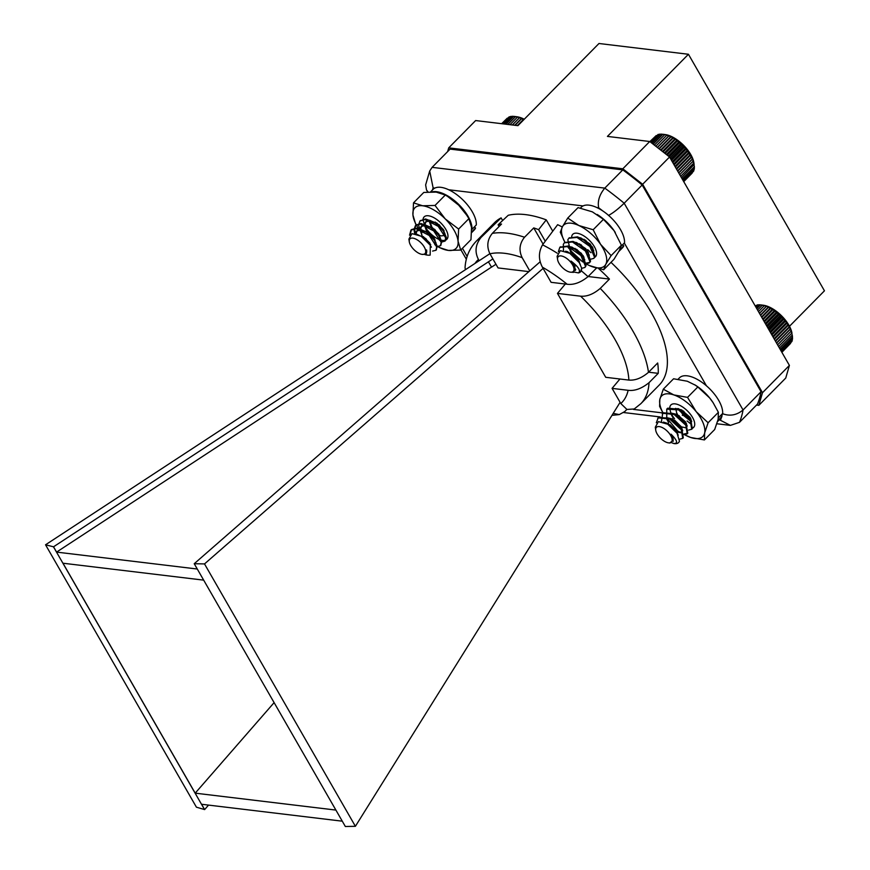 <?xml version="1.0" encoding="UTF-8"?>
<svg xmlns="http://www.w3.org/2000/svg" width="870" height="870" viewBox="0 0 870 870"><rect width="100%" height="100%" fill="white"/><g stroke="black" fill="none" stroke-linecap="round" stroke-linejoin="round"><path stroke-width="1.3" d="M756.53 405.061L758.836 405.333L762.501 392.696L642.647 184.266L622.822 168.791L448.724 147.856L447.637 151.597M642.647 184.266L669.563 156.981L789.405 365.4L762.501 392.696M789.405 365.4L785.751 378.048L758.836 405.333M789.481 326.272L824.455 290.808L688.442 54.266L607.423 136.416L649.738 141.505L622.822 168.791M524.273 119.244A23.523 10.897 44.6 0 0 517.008 116.776L515.073 116.515L519.607 117.591L523.631 119.875L517.933 125.65L475.629 120.56L448.724 147.856M517.944 125.65L598.973 43.5L688.442 54.266M649.738 141.505L669.563 156.981M492.877 258.901L488.418 261.826L491.55 267.133L488.418 261.826L53.538 546.795L56.583 552.102L491.463 267.133M598.821 268.743A115.634 53.57 44.6 0 1 609.446 279.085L600.235 288.416A115.634 53.57 44.6 0 1 648.487 372.327L657.687 362.986A115.634 53.57 44.6 0 1 658.231 373.35L649.02 382.691A115.634 53.57 44.6 0 1 640.875 403.658L659.199 385.084A115.634 53.57 -135.4 0 0 610.979 262.349M562.292 226.994A115.634 53.57 -135.4 0 0 557.637 224.688L542.543 244.851A115.634 53.57 44.6 0 1 557.311 253.235M581.334 270.831A115.634 53.57 44.6 0 1 588.033 276.649L596.45 268.123M501.109 217.881A115.634 53.57 -135.4 0 0 494.541 222.687L476.216 241.262A115.634 53.57 44.6 0 1 481.034 237.445L501.109 217.881L502.632 220.534M335.896 810.079L203.678 580.138L62.977 563.216L195.195 793.157L335.896 810.079L345.336 826.5L355.395 826.304L620.103 402.321L620.799 403.539A101.301 46.926 -135.4 0 0 628.118 390.304C634.698 391.141 641.658 388.607 649.02 382.691M620.103 402.321L612.078 388.368L628.118 390.304M640.875 403.658L634.252 408.965L626.944 409.455L620.799 403.539M613.198 413.38L619.266 414.588L624.758 411.553L626.868 409.422M528.873 271.625L498.064 267.927L489.94 253.79C486.482 246.471 487.276 239.663 492.322 233.367A115.634 53.57 44.6 0 1 524.534 237.238C519.477 243.556 518.683 250.364 522.152 257.661A101.301 46.926 -135.4 0 0 489.94 253.79M529.743 270.875L522.152 257.661M588.033 276.649C580.703 282.554 573.743 285.088 567.131 284.251L551.101 282.326L542.391 267.166C538.41 259.543 538.465 252.093 542.543 244.851M45.544 544.794L196.413 807.175L204.548 809.568L53.451 546.784L45.544 544.794L479.152 260.706L478.446 259.477A101.301 46.926 -135.4 0 0 474.987 263.436M481.034 237.445C475.422 244.503 474.563 251.843 478.446 259.477M465.417 269.7L465.048 267.699C465.678 257.313 469.398 248.505 476.216 241.262M495.954 264.252L491.55 267.133M56.583 552.102L197.283 569.024L194.227 563.716L540.205 261.739M195.195 793.157L274.104 702.634M342.28 821.182L201.579 804.261L204.635 809.578L208.539 805.098M197.283 569.024L203.678 580.138M355.395 826.304L204.515 563.923L194.227 563.716M612.078 388.368L619.929 379.015M648.487 372.327C641.788 378.026 635.241 380.614 628.869 380.081L605.716 377.297L557.463 293.397L565.315 284.033M543.097 268.395L204.515 563.923M489.875 253.681L479.152 260.706M524.534 237.238L533.745 227.907A115.634 53.57 44.6 0 1 538.617 229.658L546.251 219.86A115.634 53.57 -135.4 0 0 508.232 215.281L498.108 224.775A115.634 53.57 44.6 0 1 501.533 224.036L492.322 233.367M557.463 293.397L580.616 296.181C586.989 296.713 593.525 294.125 600.235 288.416M719.359 419.731L730.398 425.387L739.489 422.341L757.476 404.093A202.373 93.753 -135.4 0 0 761.054 391.739L642.169 184.995A202.362 93.753 -135.4 0 0 622.789 169.878L450.094 149.107L432.107 167.344L429.704 171.009L433.119 187.887A188.029 87.109 -135.4 0 0 432.401 190.062M432.107 167.344L604.802 188.116L622.789 169.878M602.595 210.801A188.029 87.109 -135.4 0 0 598.669 207.799C597.429 201.111 599.473 194.543 604.802 188.116A202.362 93.753 44.6 0 1 624.182 203.232L642.169 184.995M608.467 215.445C612.861 213.15 618.102 209.083 624.182 203.232L743.056 409.977L761.054 391.739M552.754 231.17L546.251 219.86M648.607 372.197L658.231 373.35M588.163 276.519L609.446 279.085M499.097 226.494L498.108 224.775M543.076 244.133L533.745 227.907M545.262 241.207L538.617 229.658M428.105 191.998L426.517 189.986L425.637 184.908L429.704 171.009M739.489 422.341A202.373 93.753 44.6 0 0 743.056 409.977C736.651 415.24 729.767 416.458 722.437 413.642M674.141 443.591L671.901 442.852M656.306 422.755L658.188 417.861L669.596 418.992L681.319 429.78L682.722 438.382L679.535 439.219M661.439 421.591L662.69 413.304L674.087 414.435L685.821 425.212L687.224 433.815L684.092 434.663M676.708 431.248L670.237 424.854M668.649 422.592L666.757 419.155L666.757 409.128L678.589 409.879L690.312 420.656L691.726 429.258L688.583 430.106M681.199 426.691L674.739 420.286M673.141 418.024L671.259 414.588L669.791 408.987M655.73 430.237A10.538 4.883 -135.4 0 0 668.225 442.808A10.538 4.883 -135.4 0 0 668.53 442.852A10.538 4.883 -135.4 0 0 670.868 435.805A10.538 4.883 -135.4 0 0 659.612 426.648A10.538 4.883 -135.4 0 0 655.73 430.237L655.295 427.203L658.416 421.613L667.703 424.19L677.056 433.249L679.47 441.231L678.73 442.428M658.057 417.97L658.753 417.296L670.161 418.426L671.749 419.351L681.884 429.204L683.298 437.806L682.732 438.382M662.548 413.413L663.255 412.728L674.652 413.87L686.191 424.342L687.789 433.249L683.972 433.989M680.655 432.781L677.556 430.878L667.399 418.742M667.051 408.856L667.747 408.171L679.155 409.302L680.742 410.227L690.878 420.09L692.281 428.692L691.726 429.258M679.47 441.231A15.954 7.395 44.6 0 1 678.654 442.515A15.954 7.395 44.6 0 1 674.272 443.613A15.954 7.395 44.6 0 1 674.196 443.602M673.815 443.537C678.23 443.537 677.306 440.427 671.042 434.184A11.266 5.22 44.6 0 1 673.162 440.416L669.682 442.993M671.042 434.184L673.206 441.351M663.44 422.113L668.008 423.549L676.501 430.933L678.219 435.294M666.398 417.567L672.499 418.981L680.992 426.365L682.722 430.683M681.884 432.477L676.719 431.357L674.892 430.084M671.542 426.789L669.987 424.68M670.89 413.011L677.001 414.424L685.495 421.809L687.213 426.115M686.386 427.92L681.221 426.8L679.383 425.517M676.044 422.222L674.478 420.123M675.392 408.443L681.493 409.868L689.997 417.252L691.715 421.558M685.799 422.287L683.885 420.96M680.536 417.665L678.981 415.566M690.291 417.73L688.387 416.404M685.038 413.109L683.472 410.999M668.345 424.603L677.056 433.249M667.986 418.198L673.423 420.384L681.688 428.899M681.069 427.986L682.156 431.248M681.634 432.803L676.24 431.977M669.421 425.256L668.551 423.831M672.477 413.642L677.926 415.827L686.191 424.342M685.571 423.429L686.658 426.691M681.982 428.083L680.742 427.42M680.579 427.322L674.087 420.949M673.913 420.699L673.054 419.275M676.98 409.085L682.428 411.271L690.682 419.786M690.062 418.872L691.15 422.124M686.473 423.527L685.245 422.863M685.082 422.766L678.589 416.393M678.415 416.132L676.643 412.869L675.718 408.411M690.976 418.959L689.736 418.296M689.573 418.198L683.08 411.836M682.917 411.575L682.047 410.151M760.521 304.859L763.458 305.25A23.523 10.897 44.6 0 1 792.004 333.406L789.492 327.153L785.545 321.128L780.357 315.397L774.441 310.536L766.437 306.196L760.521 304.859L756.78 308.654M756.943 305.196L755.193 305.903M759.543 304.978L757.27 304.881L755.584 306.577M761.087 304.968L758.825 304.761L756.117 307.501M780.194 349.37L792.494 336.886L792.189 334.635M780.814 350.447L792.548 338.539L792.342 336.277M781.293 351.295L792.385 340.05L792.287 337.777M781.641 351.893L791.994 341.388L792.015 340.431M781.836 352.23L791.428 341.964M781.891 352.317L790.591 343.356M762.348 305.185L757.563 310.024M764.284 305.729L758.477 311.612M766.437 306.196L759.445 313.287M766.296 306.479L759.499 313.374M768.384 307.012L760.456 315.049M768.384 307.436L760.608 315.321M770.385 308.013L761.554 316.963M770.505 308.589L761.805 317.398M772.408 309.198L762.729 319.007M772.647 309.916L763.077 319.616M774.441 310.536L763.969 321.16M774.779 311.416L764.404 321.922M776.464 312.036L765.252 323.401M776.888 313.059L765.785 324.314M778.443 313.657L766.579 325.695M778.933 314.831L767.188 326.75M780.357 315.397L767.916 328.023M780.912 316.724L768.601 329.208M782.195 317.245L769.254 330.361M782.793 318.703L770.004 331.666M783.924 319.159L770.592 332.677M784.555 320.747L771.407 334.091M785.545 321.128L771.897 334.961M786.186 322.835L772.767 336.451M787.013 323.129L773.169 337.168M787.665 324.956L774.072 338.734M788.34 325.152L774.387 339.289M788.97 327.076L775.322 340.909M789.492 327.153L775.54 341.29M790.08 329.175L776.497 342.954M790.46 329.121L776.616 343.161M791.004 331.231L777.584 344.835M791.232 331.046L777.606 344.868M791.722 333.21L778.563 346.543M792.222 335.102L779.444 348.065M409.542 235.215L410.944 230.148L415.98 228.658L429.204 235.455L436.696 246.971L435.924 250.277L432.597 251.082M414.685 233.606L413.989 229.571L415.447 225.58L420.471 224.101L433.706 230.898L441.199 242.404L440.416 245.71L437.284 246.547M429.91 243.143L423.364 236.683M421.83 234.498L418.492 225.015L419.949 221.023L424.973 219.544L438.197 226.33L445.69 237.847L444.918 241.153L441.775 241.99M434.402 238.576L427.866 232.116M426.333 229.941L423.005 219.936M410.096 234.563L411.51 229.571L416.545 228.092L425.038 231.289L429.769 234.889L435.022 241.023L437.262 246.395L436.174 249.962M415.501 233.769L414.555 229.006L416.012 225.015L421.036 223.525L429.53 226.722L434.26 230.322L439.524 236.466L441.753 241.838L440.677 245.405M420.232 220.752L425.539 218.968L434.032 222.165L438.763 225.765L444.026 231.898L446.256 237.282L445.179 240.849M409.291 241.762L408.9 239.109L411.988 233.628L421.102 236.194L430.313 245.242L430.161 255.095A15.954 7.395 44.6 0 1 427.822 255.138L426.256 254.932L426.55 249.929A11.266 5.22 44.6 0 1 425.941 253.703A11.266 5.22 44.6 0 1 425.299 254.17L422.08 254.377A10.538 4.883 -135.4 0 0 425.31 249.309A10.538 4.883 -135.4 0 0 417.089 239.772A10.538 4.883 -135.4 0 0 409.291 241.762A10.538 4.883 -135.4 0 0 417.861 252.724A10.538 4.883 -135.4 0 0 422.08 254.377M424.614 254.464L426.256 254.932M426.55 249.929L426.18 253.431M416.317 233.986L425.832 238.554L431.411 247.178M415.969 233.889L417.1 230.593L420.775 229.419L430.335 233.997L435.903 242.523M429.976 243.306L427.996 241.903M425.713 239.761L423.114 236.52M420.493 229.821L421.602 226.026L425.267 224.862L434.826 229.43L440.405 237.967M434.478 238.75L427.616 231.953M427.366 231.572L424.973 224.384L426.093 221.469L429.769 220.295L439.328 224.873L444.896 233.399M439.024 234.215L432.107 227.396M431.868 227.016L429.465 220.284M443.526 229.658L436.609 222.84M421.678 236.553L425.267 239.119L429.813 244.481M415.436 233.747L416.545 231.159L420.21 229.995L426.691 232.301L429.769 234.563L435.022 241.023M434.38 240.066L435.272 242.469L434.826 244.698M430.704 244.568L429.465 243.904M422.548 237.086L419.905 229.517L421.036 226.602L424.712 225.428L431.183 227.744L434.26 230.006L438.447 234.759L439.774 237.901L439.328 240.142M435.207 240.011L433.967 239.348M433.76 239.228L427.213 232.768M427.05 232.529L424.408 224.96L425.539 222.035L429.204 220.871L435.685 223.177L444.2 230.887M443.374 230.952L444.331 233.976M443.82 235.574L440.97 235.911L438.469 234.791M438.262 234.661L431.705 228.212M431.553 227.962L428.91 220.295M442.765 230.104L436.207 223.644M436.044 223.405L435.207 222.024M507.232 118.211L501.642 123.692M508.635 117.385L501.805 123.714M510.179 116.808L509.178 116.841L502.327 123.779M512.811 116.526L510.527 116.449L503.208 123.877M514.322 116.482L512.049 116.286L504.426 124.029M515.975 116.645L513.724 116.352L505.97 124.214M515.529 116.634L507.83 124.443M517.443 117.135L509.983 124.693M519.607 117.591L512.321 124.975M519.444 117.841L512.397 124.986M521.543 118.363L514.736 125.269M521.521 118.755L515.062 125.313M523.533 119.331L517.367 125.584M557.594 259.565A10.538 4.883 -135.4 0 0 570.383 272.179A10.538 4.883 -135.4 0 0 571.894 272.158A10.538 4.883 -135.4 0 0 571.329 262.99A10.538 4.883 -135.4 0 0 559.671 255.954A10.538 4.883 -135.4 0 0 557.594 259.565L557.115 256.313L560.323 250.636L569.774 253.322L579.268 262.631L581.628 268.08A15.954 7.395 44.6 0 1 580.518 271.842A15.954 7.395 44.6 0 1 578.409 272.908L574.243 272.092M558.377 251.604L559.812 247.384L567.969 246.536L580.921 255.595L585.488 266.274L584.792 267.514L581.66 268.341M574.276 264.937L573.363 264.241M563.499 250.669L563.325 244.35L564.304 242.828L572.46 241.98L585.423 251.038L589.99 261.718L589.294 262.947L586.162 263.784M578.768 260.38L572.297 253.964M570.633 251.615L567.816 239.794L568.806 238.26L576.962 237.423L589.914 246.482L594.482 257.161L593.786 258.39L590.654 259.216M583.27 255.823L576.799 249.407M581.628 268.08L580.692 271.657M560.106 247.113L568.523 245.971L573.906 248.526L581.486 255.03L583.857 258.205L586.054 265.709L585.053 267.21M564.608 242.545L573.025 241.403L578.409 243.97L585.988 250.473L588.348 253.638L590.545 261.152L589.849 262.381L586.043 263.11M582.682 261.903L571.449 251.419L569.48 247.939M569.111 237.988L577.528 236.847L582.9 239.413L590.48 245.905L592.851 249.081L595.047 256.585L594.047 258.085M578.409 272.908C581.051 270.842 578.593 266.894 571.024 261.065A11.266 5.22 44.6 0 1 574.863 267.753L573.591 272.353L570.383 272.179M571.024 261.065L575.712 269.656L575.287 270.461M565.533 251.234L567.403 251.615L576.766 257.781L580.29 264.393M574.222 265.013L573.569 264.6A115.634 53.57 44.6 0 1 574.504 265.317M568.414 246.688L571.894 247.058L581.269 253.224L584.792 259.804M578.713 260.456L576.908 259.173M573.613 255.9L572.036 253.79M572.917 242.132L576.397 242.491L585.76 248.668L589.284 255.247M583.215 255.9L581.41 254.616M578.115 251.343L576.527 249.233M577.408 237.575L580.888 237.934L590.262 244.1L593.786 250.68M587.881 251.441L585.901 250.06M582.606 246.786L581.029 244.666M592.372 246.873L590.404 245.492M587.109 242.219L585.521 240.109M570.459 253.757L576.201 258.357L579.268 262.631M575.059 266.34L574.233 265.926M569.981 247.308L575.57 249.549L584.053 257.215M583.226 257.27L584.227 260.369M579.561 261.772L578.322 261.13M571.47 254.355L568.795 246.656M574.472 242.752L580.062 244.992L585.205 249.233L588.348 253.638M587.729 252.713L588.729 255.813M582.639 256.454L576.136 250.049M575.962 249.799L575.092 248.396M578.974 238.195L583.803 239.989M582.9 239.413L589.697 244.677L592.851 249.081M592.22 248.146L593.22 251.256M588.555 252.659L587.315 252.006M587.13 251.898L580.627 245.492M580.464 245.242L579.594 243.828M593.046 248.091L591.807 247.45M591.633 247.341L585.129 240.925M584.966 240.685L584.096 239.272M663.103 134.284L665.311 134.578A23.523 10.897 44.6 0 1 693.868 162.733L694.14 164.637M656.197 135.579L649.868 141.614M657.676 134.883L650.086 141.777M659.275 134.426L658.111 134.426L650.532 142.125M661.831 134.284L659.558 134.154L651.184 142.636M682.243 179.035L694.401 166.703L692.563 159.014L686.256 149.042L676.882 140.277L670.813 136.612L665.126 134.6L661.156 134.1L652.054 143.322M694.119 164.452L681.525 177.784M682.83 180.046L694.39 168.323L694.216 166.05M683.265 180.819L694.162 169.78L694.097 167.508M683.57 181.351L693.705 171.075L693.738 170.205M692.161 173.097L683.733 181.634L693.086 171.705M662.886 134.263L653.131 144.159M664.745 134.654L654.392 145.149M666.703 135.252L655.839 146.269M668.845 135.742L657.318 147.432M668.747 136.068L657.448 147.519M670.813 136.612L658.916 148.672M670.846 137.079L659.199 148.89M672.825 137.667L660.645 150.021M672.978 138.276L661.069 150.347M674.848 138.895L662.472 151.445M675.109 139.657L663.049 151.891M676.882 140.277L664.397 152.946M677.241 141.201L665.104 153.501M678.894 141.81L666.387 154.501M679.339 142.876L667.225 155.154M680.851 143.474L668.421 156.089M681.373 144.692L669.389 156.839M682.754 145.246L670.161 158.014M683.32 146.606L670.857 159.243M684.559 147.106L671.499 160.352M685.168 148.607L672.271 161.689M686.256 149.042L672.825 162.668M686.898 150.673L673.652 164.104M687.833 151.021L674.13 164.919M688.485 152.772L675 166.442M689.268 153.033L675.392 167.116M689.91 154.893L676.294 168.693M690.541 155.056L676.588 169.204M691.161 157.013L677.534 170.835M691.65 157.046L677.719 171.172M692.226 159.101L678.676 172.836M692.563 159.014L678.774 173M693.096 161.135L679.731 174.674M693.749 163.092L680.688 176.327M580.333 237.782L581.116 239.261M594.939 256.889L595.711 256.465M590.969 252.702L587.696 249.646M579.474 237.608L579.659 238.51M597.211 214.488A28.906 13.398 44.6 0 1 597.385 214.596A28.906 13.398 44.6 0 1 614.035 230.626A28.906 13.398 44.6 0 1 614.851 231.822A28.906 13.398 44.6 0 1 615.286 232.497A28.906 13.398 44.6 0 0 597.211 214.488M567.751 218.044L578.854 225.526A28.906 13.398 44.6 0 0 562.422 226.744A28.906 13.398 -135.4 0 0 564.924 242.306L560.302 232.192L562.422 226.744L567.751 218.044L578.039 207.615L592.35 211.845L603.454 219.327L614.035 230.626L621.408 245.177L611.131 255.606L605.792 264.306L603.671 269.754L589.36 265.535L586.173 263.893A28.906 13.398 -135.4 0 0 589.36 265.535A28.906 13.398 -135.4 0 0 605.792 264.306A28.906 13.398 -135.4 0 0 600.55 244.307L611.131 255.606M621.408 245.177L619.288 250.625L613.948 259.336L603.671 269.754M578.854 225.526L593.177 229.745L600.55 244.307A28.906 13.398 -135.4 0 0 578.854 225.526M603.454 219.327L593.177 229.745M567.729 246.83A28.906 13.398 -135.4 0 0 568.893 248.45M570.013 249.875A28.906 13.398 -135.4 0 0 582.976 261.892M571.655 236.857A15.954 7.395 44.6 0 1 577.136 233.225A15.954 7.395 44.6 0 1 596.254 251.125A15.954 7.395 44.6 0 1 595.471 256.737A15.954 7.395 44.6 0 1 594.754 257.292A15.954 7.395 44.6 0 1 594.743 257.292M678.807 408.791L683.526 415.469L691.095 421.558M692.966 427.529L693.901 427.061M690.356 423.581L687.126 420.993M677.784 408.552L678.045 409.585M678.513 408.715L678.97 410.085M663.038 413.054L659.601 406.388L659.841 399.428L663.299 389.194L673.576 378.776L687.3 381.234L695.521 385.269A28.906 13.398 44.6 0 1 709.702 398.003A28.906 13.398 44.6 0 1 712.987 402.495A28.906 13.398 44.6 0 1 713.139 402.723L718.381 412.315L708.104 422.744L704.646 432.966L704.406 439.937L690.682 437.479L684.494 434.695M718.381 412.315L718.141 419.286L714.694 429.508L704.406 439.937M663.299 389.194L673.815 394.915L687.539 397.372L696.217 411.684L708.104 422.744M694.738 384.768L697.827 386.954L687.539 397.372M697.827 386.954L709.702 398.003L713.128 402.712A28.906 13.398 44.6 0 0 695.086 384.997M684.559 434.695A28.906 13.398 -135.4 0 0 690.682 437.479A28.906 13.398 -135.4 0 0 704.646 432.966A28.906 13.398 -135.4 0 0 696.217 411.684A28.906 13.398 -135.4 0 0 673.815 394.915A28.906 13.398 44.6 0 0 659.841 399.428A28.906 13.398 -135.4 0 0 663.092 413.022M669.769 407.704A15.954 7.395 44.6 0 1 675.272 403.887A15.954 7.395 44.6 0 1 693.836 420.101A15.954 7.395 44.6 0 1 693.738 427.268A15.954 7.395 44.6 0 1 692.759 428.029M674.522 418.666A15.954 7.395 44.6 0 1 672.14 415.284M446.179 239.315L446.778 239.109M432.27 221.535L432.51 222.165M446.125 239.489L447.778 237.673A15.954 7.395 44.6 0 1 441.362 240.185M413.511 202.851L422.668 205.777A28.906 13.398 44.6 0 0 412.935 214.988A28.906 13.398 -135.4 0 0 418.242 228.114L415.577 223.873L412.935 214.988L413.511 202.851L423.788 192.433L436.153 192.096L445.309 195.021L448.768 197.164A28.906 13.398 44.6 0 1 458.718 205.2A28.906 13.398 44.6 0 1 466.233 214.39L468.908 218.631L458.62 229.049L458.055 241.197L460.698 250.071L448.333 250.408L439.176 247.482M468.908 218.631L471.551 227.516L470.974 239.652L460.698 250.071M437.784 246.58A28.906 13.398 -135.4 0 0 448.333 250.408A28.906 13.398 -135.4 0 0 458.055 241.197A28.906 13.398 -135.4 0 0 445.222 218.881A28.906 13.398 -135.4 0 0 422.668 205.777L435.033 205.44L445.222 218.881L458.62 229.049M445.309 195.021L435.033 205.44M447.571 196.402L458.718 205.2L466.896 215.401M418.242 228.114A28.906 13.398 -135.4 0 0 419.503 229.952M420.862 231.779A28.906 13.398 -135.4 0 0 421.754 232.877M423.027 219.577A15.954 7.395 44.6 0 1 428.529 215.793A15.954 7.395 44.6 0 1 445.788 229.332A15.954 7.395 44.6 0 1 447.778 237.673M439.644 239.663A15.954 7.395 44.6 0 1 425.321 227.048M678.111 379.211L679.47 377.841A28.906 13.398 44.6 0 1 705.407 384.942A28.906 13.398 44.6 0 1 722.655 413.467L718.424 417.763M720.686 415.458L721.937 416.512A28.906 13.398 44.6 0 1 720.643 418.437L717.576 421.548M721.937 416.512L717.804 420.71M432.26 191.857A28.906 13.398 44.6 0 1 457.794 203.536A28.906 13.398 44.6 0 1 471.975 229.343L471.66 229.125M430.617 191.868L433.108 189.345A28.906 13.398 44.6 0 1 459.045 196.446A28.906 13.398 44.6 0 1 476.292 224.971L471.975 229.343M474.324 226.961L475.575 228.016A28.906 13.398 44.6 0 1 474.28 229.941L471.671 232.584M475.575 228.016L471.692 231.964M580.431 208.082L581.334 207.169A28.906 13.398 44.6 0 1 607.271 214.281A28.906 13.398 44.6 0 1 624.519 242.795L621.18 246.188M622.55 244.796L623.801 245.851A28.906 13.398 44.6 0 1 622.496 247.765L618.809 251.506M623.801 245.851L619.516 250.201M567.131 284.251A101.301 46.926 -135.4 0 0 542.391 267.166M628.869 380.081A101.301 46.926 -135.4 0 0 580.616 296.181M633.458 409.4L662.983 412.956M682.287 415.273L683.483 415.425M720.632 419.884A188.029 87.12 -135.4 0 0 721.426 417.459M721.752 416.349A188.029 87.12 -135.4 0 0 722.415 413.707M706.429 385.801L624.312 243.002M598.669 207.799L596.95 207.593M583.063 205.929L448.724 189.769M434.837 188.094L433.119 187.887M462.448 248.287L467.146 256.465M619.266 414.588L611.969 415.349M466.353 259.271L460.926 249.842M427.681 192.031L426.517 189.997M730.398 425.387L716.88 423.755M660.178 416.937L623.659 412.543M667.323 408.552L666.757 409.128M662.82 413.119L662.255 413.685M658.318 417.676L657.764 418.242M687.789 433.249L687.235 433.815M668.53 442.852L669.987 443.037M671.749 419.351L673.423 420.384M676.24 414.794L677.926 415.827M680.742 410.227L682.428 411.271M667.703 424.19L668.932 424.951M420.504 220.458L419.938 221.023M416.012 225.015L415.447 225.58M411.51 229.571L410.944 230.148M445.473 240.588L444.918 241.153M440.981 245.144L440.416 245.71M436.479 249.701L435.924 250.277M416.534 231.159L417.1 230.593M421.036 226.602L421.602 226.026M425.539 222.035L426.093 221.469M425.038 231.289L426.691 232.301M429.53 226.722L431.183 227.744M439.524 236.466L438.447 234.759M434.032 222.165L435.685 223.177M444.026 231.898L442.939 230.202M421.102 236.194L422.189 236.857M430.313 245.242L429.454 243.883M569.371 237.695L568.817 238.26M564.88 242.251L564.315 242.817M560.378 246.808L559.812 247.384M594.34 257.825L593.786 258.39M589.849 262.381L589.284 262.947M585.347 266.938L584.792 267.514M573.906 248.526L575.57 249.549M583.857 258.205L582.802 256.541M578.409 243.97L580.062 244.992M569.774 253.322L571.068 254.116"/></g></svg>
